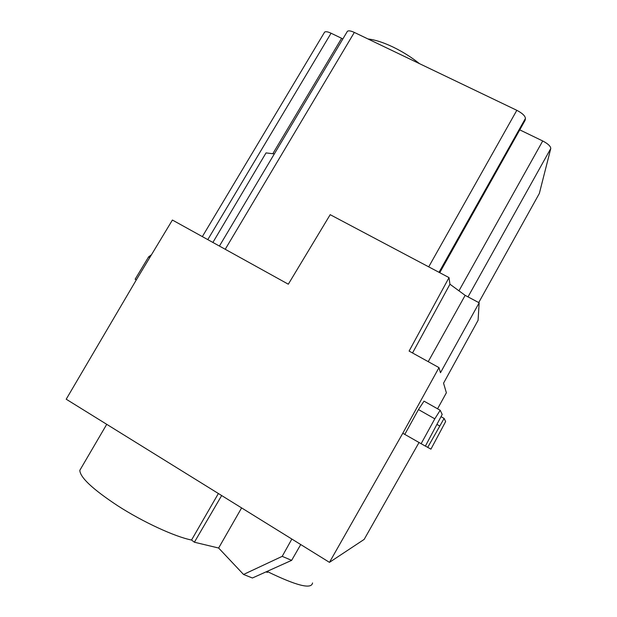 <?xml version="1.0" encoding="UTF-8"?>
<svg xmlns="http://www.w3.org/2000/svg" width="617" height="617" viewBox="0 0 617 617"><rect width="100%" height="100%" fill="white"/><g stroke="black" fill="none" stroke-linecap="round" stroke-linejoin="round"><path stroke-width="0.93" d="M418.997 442.559L364.169 539.397L329.463 562.357L66.204 399.207L136.288 279.933L172.405 220.038L288.316 284.206L330.188 214.677L449.022 277.611L409.102 351.073L438.996 367.616L440.484 372.707L479.154 302.8L465.156 295.358L449.947 284.213L412.534 352.97M479.154 302.8L478.09 320.285L443.554 383.172L446.376 392.79L437.569 408.793M300.734 544.556L291.648 560.352L252.422 577.998L243.538 574.466L218.634 548.027L194.386 542.22L191.54 540.029L218.379 493.515M291.856 539.05L282.2 556.349L291.648 560.352M428.229 361.655L465.156 295.358M519.769 129.863L542.713 140.969C548.05 143.776 550.726 146.298 550.765 148.527L468.01 296.877M347.078 31.845L347.402 31.305C348.559 30.457 350.865 30.827 354.328 32.416L516.822 110.312C522.36 113.227 525.229 115.934 525.422 118.449L525.121 120.3L439.736 272.699M324.334 32.578L324.611 32.115C325.653 31.344 327.812 31.706 331.067 33.218L341.61 38.3L272.891 153.579M342.89 38.871L341.61 38.3M274.334 153.903L266.035 152.908L212.888 242.45M136.303 279.894L135.138 279.223L148.62 256.873L149.792 257.536M148.62 256.873L151.497 254.713M440.183 410.266L442.196 414.447L425.375 446.114L404.783 434.383L418.473 409.565L424.01 401.15L440.183 410.266L434.808 418.827L418.473 409.565M427.712 447.394L444.117 418.419L445.636 421.565L430.928 449.153L425.398 446.06M267.724 571.743C296.623 585.788 311.57 589.52 312.549 582.949M266.112 571.836L267.315 572.453L268.21 570.895M81.151 468.056L79.824 470.316C80.087 477.442 92.735 489.273 117.762 505.793C143.129 522.144 175.012 536.782 191.54 540.029M419.491 63.651C411.354 57.173 402.461 51.604 392.813 46.938C383.203 42.396 374.943 39.743 368.025 38.979M421.095 443.77L434.808 418.827M449.022 277.611L449.947 284.213M439.52 425.884L437.206 424.573M444.117 418.419L441.101 416.714M282.2 556.349L243.538 574.466M478.723 302.569L539.335 193.468L550.765 148.527M218.634 548.027L241.609 507.914M221.665 495.551L194.386 542.22M329.463 562.357L402.778 433.265L438.996 367.616M402.778 433.265L404.783 434.383M542.713 140.969L458.955 290.815M525.422 118.449L439.011 272.313M516.822 110.312L428.715 266.86M207.782 239.627L331.067 33.218M225.228 249.283L354.328 32.416M219.413 246.06L347.41 31.29M202.337 236.612L324.619 32.099M79.824 470.316L106.733 424.326"/></g></svg>
